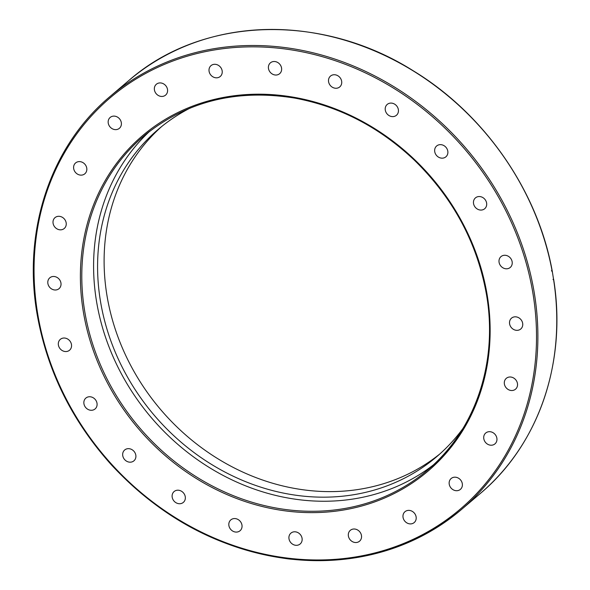 <?xml version="1.0" encoding="UTF-8"?>
<svg xmlns="http://www.w3.org/2000/svg" width="590" height="590" viewBox="0 0 590 590"><rect width="100%" height="100%" fill="white"/><g stroke="black" fill="none" stroke-linecap="round" stroke-linejoin="round"><path stroke-width="0.89" d="M149.698 131.246A219.163 192.052 -130.4 0 0 151.165 417.462A219.163 192.052 -130.4 0 0 433.436 464.876M281.548 67.961A7.124 6.239 49.6 0 1 279.638 73.691A7.124 6.239 49.6 0 1 270.264 72.312A7.124 6.239 49.6 0 1 270.404 62.842A7.124 6.239 49.6 0 1 277.057 62.149A7.124 6.239 49.6 0 1 281.548 67.961M341.721 82.954A7.124 6.239 49.6 0 1 339.737 86.922A7.124 6.239 49.6 0 1 330.363 85.543A7.124 6.239 49.6 0 1 330.503 76.073A7.124 6.239 49.6 0 1 337.967 75.815A7.124 6.239 49.6 0 1 341.721 82.954M398.051 112.97A7.124 6.239 49.6 0 1 396.436 115.279A7.124 6.239 49.6 0 1 387.07 113.9A7.124 6.239 49.6 0 1 387.21 104.43A7.124 6.239 49.6 0 1 395.425 104.696A7.124 6.239 49.6 0 1 398.051 112.97M446.696 155.966A7.124 6.239 49.6 0 1 445.878 156.829A7.124 6.239 49.6 0 1 436.504 155.443A7.124 6.239 49.6 0 1 436.659 145.973A7.124 6.239 49.6 0 1 445.561 146.866A7.124 6.239 49.6 0 1 446.696 155.966M484.338 209.007A7.124 6.239 49.6 0 1 475.164 207.156A7.124 6.239 49.6 0 1 475.452 197.886A7.124 6.239 49.6 0 1 484.833 199.258A7.124 6.239 49.6 0 1 484.692 208.735A7.124 6.239 49.6 0 1 484.338 209.007M508.418 268.487A7.124 6.239 49.6 0 1 500.158 265.124A7.124 6.239 49.6 0 1 500.999 256.606A7.124 6.239 49.6 0 1 510.372 257.992A7.124 6.239 49.6 0 1 510.232 267.462A7.124 6.239 49.6 0 1 508.418 268.487M517.29 330.341A7.124 6.239 49.6 0 1 510.232 325.857A7.124 6.239 49.6 0 1 511.515 318.158A7.124 6.239 49.6 0 1 520.889 319.537A7.124 6.239 49.6 0 1 520.749 329.006A7.124 6.239 49.6 0 1 517.29 330.341M510.35 390.366A7.124 6.239 49.6 0 1 504.679 385.182A7.124 6.239 49.6 0 1 506.309 378.33A7.124 6.239 49.6 0 1 515.675 379.709A7.124 6.239 49.6 0 1 515.535 389.179A7.124 6.239 49.6 0 1 510.35 390.366M488.07 444.462A7.124 6.239 49.6 0 1 485.718 433.023A7.124 6.239 49.6 0 1 495.091 434.41A7.124 6.239 49.6 0 1 494.951 443.879A7.124 6.239 49.6 0 1 488.07 444.462M451.97 488.948A7.124 6.239 49.6 0 1 451.151 478.52A7.124 6.239 49.6 0 1 460.525 479.899A7.124 6.239 49.6 0 1 460.384 489.375A7.124 6.239 49.6 0 1 451.97 488.948M404.511 520.786A7.124 6.239 49.6 0 1 404.969 511.714A7.124 6.239 49.6 0 1 414.342 513.094A7.124 6.239 49.6 0 1 414.202 522.563A7.124 6.239 49.6 0 1 404.511 520.786M348.926 537.815A7.124 6.239 49.6 0 1 350.32 530.336A7.124 6.239 49.6 0 1 359.686 531.723A7.124 6.239 49.6 0 1 359.546 541.192A7.124 6.239 49.6 0 1 348.926 537.815M289.004 538.862A7.124 6.239 49.6 0 1 290.914 533.131A7.124 6.239 49.6 0 1 300.288 534.51A7.124 6.239 49.6 0 1 300.148 543.98A7.124 6.239 49.6 0 1 293.495 544.673A7.124 6.239 49.6 0 1 289.004 538.862M228.832 523.868A7.124 6.239 49.6 0 1 230.815 519.893A7.124 6.239 49.6 0 1 240.189 521.28A7.124 6.239 49.6 0 1 240.042 530.749A7.124 6.239 49.6 0 1 232.585 531.007A7.124 6.239 49.6 0 1 228.832 523.868M172.501 493.852A7.124 6.239 49.6 0 1 174.109 491.544A7.124 6.239 49.6 0 1 183.483 492.923A7.124 6.239 49.6 0 1 183.343 502.392A7.124 6.239 49.6 0 1 175.127 502.127A7.124 6.239 49.6 0 1 172.501 493.852M123.856 450.856A7.124 6.239 49.6 0 1 124.667 449.993A7.124 6.239 49.6 0 1 134.041 451.38A7.124 6.239 49.6 0 1 133.893 460.849A7.124 6.239 49.6 0 1 124.984 459.957A7.124 6.239 49.6 0 1 123.856 450.856M86.206 397.815A7.124 6.239 49.6 0 1 95.388 399.659A7.124 6.239 49.6 0 1 95.093 408.936A7.124 6.239 49.6 0 1 85.72 407.565A7.124 6.239 49.6 0 1 85.86 398.088A7.124 6.239 49.6 0 1 86.206 397.815M62.134 338.336A7.124 6.239 49.6 0 1 70.394 341.699A7.124 6.239 49.6 0 1 69.546 350.217A7.124 6.239 49.6 0 1 60.18 348.83A7.124 6.239 49.6 0 1 60.32 339.361A7.124 6.239 49.6 0 1 62.134 338.336M53.262 276.474A7.124 6.239 49.6 0 1 60.313 280.965A7.124 6.239 49.6 0 1 59.03 288.665A7.124 6.239 49.6 0 1 49.663 287.286A7.124 6.239 49.6 0 1 49.803 277.809A7.124 6.239 49.6 0 1 53.262 276.474M60.202 216.456A7.124 6.239 49.6 0 1 65.873 221.641A7.124 6.239 49.6 0 1 64.244 228.492A7.124 6.239 49.6 0 1 54.87 227.113A7.124 6.239 49.6 0 1 55.01 217.636A7.124 6.239 49.6 0 1 60.202 216.456M82.482 162.361A7.124 6.239 49.6 0 1 84.835 173.792A7.124 6.239 49.6 0 1 75.461 172.413A7.124 6.239 49.6 0 1 75.601 162.943A7.124 6.239 49.6 0 1 82.482 162.361M118.575 117.875A7.124 6.239 49.6 0 1 119.401 128.296A7.124 6.239 49.6 0 1 110.028 126.916A7.124 6.239 49.6 0 1 110.168 117.447A7.124 6.239 49.6 0 1 118.575 117.875M166.041 86.037A7.124 6.239 49.6 0 1 165.584 95.108A7.124 6.239 49.6 0 1 156.21 93.729A7.124 6.239 49.6 0 1 156.35 84.259A7.124 6.239 49.6 0 1 166.041 86.037M221.619 69.008A7.124 6.239 49.6 0 1 220.232 76.486A7.124 6.239 49.6 0 1 210.866 75.1A7.124 6.239 49.6 0 1 211.006 65.63A7.124 6.239 49.6 0 1 221.619 69.008M190.29 107.992A214.878 188.299 -130.4 0 0 158.26 129.358A214.878 188.299 -130.4 0 0 154.034 415.036A214.878 188.299 -130.4 0 0 436.674 456.726A214.878 188.299 -130.4 0 0 462.907 428.539M161.557 126.629A214.878 188.299 -130.4 0 0 160.561 409.482A214.878 188.299 -130.4 0 0 439.904 453.902M37.31 314.75A271.142 237.6 -130.4 0 0 208.123 535.86A271.142 237.6 -130.4 0 0 461.328 509.62L480.208 493.565A271.142 237.6 49.6 0 0 553.457 278.723L553.051 279.608L553.457 278.723L552.277 271.275C537.851 190.887 484.611 114.106 413.243 70.785C320.923 12.405 201.891 16.417 128.886 80.476A271.142 237.6 49.6 0 1 380.521 53.52A271.142 237.6 49.6 0 1 552.306 271.975L551.495 270.515M486.418 293.643A219.163 192.052 49.6 0 1 427.654 470.024A219.163 192.052 49.6 0 1 139.373 427.499A219.163 192.052 49.6 0 1 143.68 136.128A219.163 192.052 49.6 0 1 149.536 131.371M487.001 293.931A220.232 192.989 -130.4 0 0 153.466 127.138A220.232 192.989 -130.4 0 0 215.35 489.162A220.232 192.989 -130.4 0 0 487.001 293.931M37.9 315.038A270.065 236.664 49.6 0 1 371.022 75.623A270.065 236.664 49.6 0 1 446.903 519.569A270.065 236.664 49.6 0 1 37.9 315.038M110.005 96.531C50.46 146.313 22.273 230.941 37.236 314.883C47.266 370.992 72.032 421.039 111.547 465.016C161.395 518.396 220.306 549.688 288.296 558.9C355.069 566.098 412.749 549.666 461.328 509.62A271.142 237.6 -130.4 0 0 533.426 288.031A271.142 237.6 -130.4 0 0 361.641 69.576A271.142 237.6 -130.4 0 0 110.005 96.531L128.886 80.476M439.454 459.986L427.654 470.024C475.665 429.889 498.425 361.611 486.337 293.776C476.993 242.335 452.906 197.716 414.099 159.919C379.156 127.012 339.353 106.407 294.712 98.095C236.457 88.699 186.116 101.377 143.68 136.128M553.619 279.151C567.101 361.81 538.795 444.55 480.208 493.565"/></g></svg>
